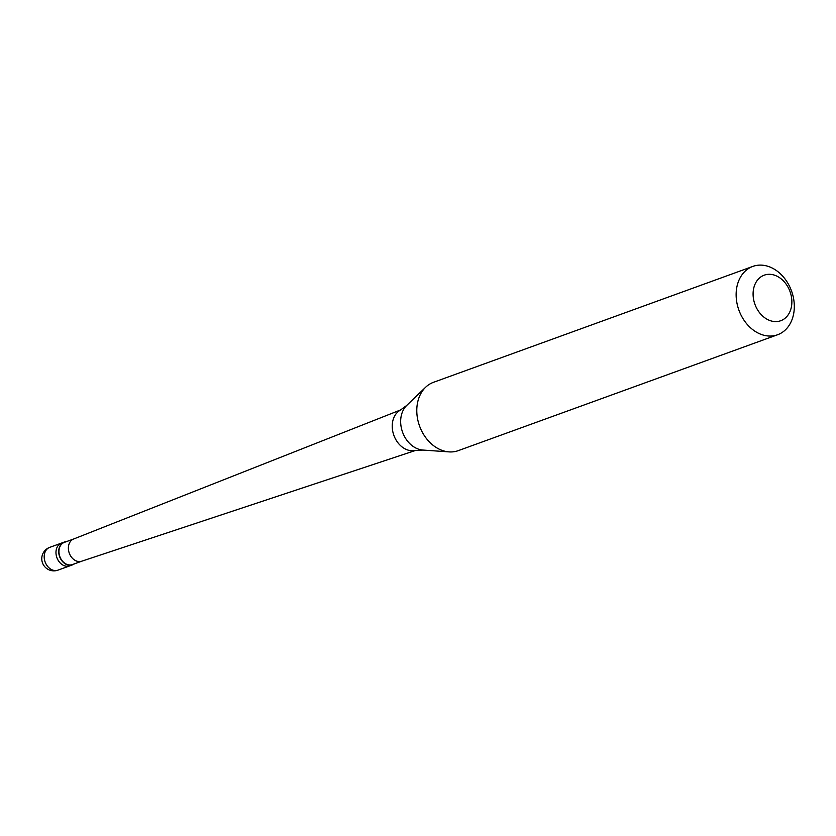 <?xml version="1.0" encoding="UTF-8"?>
<svg xmlns="http://www.w3.org/2000/svg" width="836" height="836" viewBox="0 0 836 836"><rect width="100%" height="100%" fill="white"/><g stroke="black" fill="none" stroke-linecap="round" stroke-linejoin="round"><path stroke-width="1.25" d="M58.018 570.131A12.112 12.112 0 0 1 41.8 559.629A12.112 12.112 0 0 1 49.752 547.35A12.112 9.332 -109.9 0 0 44.224 557.821A12.112 9.332 70.1 0 0 58.018 570.131L69.806 565.847A12.112 9.332 70.1 0 1 56.012 553.537A12.112 9.332 -109.9 0 1 61.54 543.076A12.112 9.332 -109.9 0 0 56.012 553.537A12.112 9.332 70.1 0 0 69.806 565.847L72.533 564.854A12.112 9.332 70.1 0 0 74.373 563.872M49.752 547.35L64.267 542.083A12.112 9.332 -109.9 0 0 58.739 552.544A12.112 9.332 70.1 0 0 72.533 564.854M73.714 538.98L64.372 542.365A11.809 9.102 -109.9 0 0 58.98 552.575A11.809 9.102 70.1 0 0 72.429 564.572L81.771 561.186M73.808 538.948A11.809 9.102 -109.9 0 0 73.62 539.011A11.809 9.102 -109.9 0 0 68.416 549.147A11.809 9.102 70.1 0 0 81.677 561.217A11.809 9.102 70.1 0 0 81.865 561.155M422.964 450.061A25.101 19.343 70.1 0 1 400.737 423.685A25.101 19.343 -109.9 0 1 406.756 405.408L400.235 410.204A21.642 16.678 -109.9 0 0 392.293 428.011A21.642 16.678 70.1 0 0 414.886 450.562L422.964 450.061L449.089 451.889A36.345 28.006 70.1 0 0 458.285 450.635L777.616 334.745A36.345 28.006 70.1 0 0 794.2 303.353A36.345 28.006 -109.9 0 0 752.818 266.423A36.345 28.006 -109.9 0 0 736.244 297.815A36.345 28.006 70.1 0 0 777.616 334.745M406.756 405.408L425.628 387.246A36.345 28.006 -109.9 0 0 416.903 413.705A36.345 28.006 70.1 0 0 449.089 451.889M753.163 296.101A24.223 18.664 70.1 0 0 774.209 321.526A24.223 18.664 70.1 0 0 791.797 299.79A24.223 18.664 -109.9 0 0 770.75 274.375A24.223 18.664 -109.9 0 0 753.163 296.101M64.267 542.083A12.112 9.332 -109.9 0 1 66.316 541.665M425.628 387.246A36.345 28.006 -109.9 0 1 433.487 382.313L752.818 266.423M81.677 561.217L415.691 450.416M73.62 539.011L400.946 409.797"/></g></svg>
